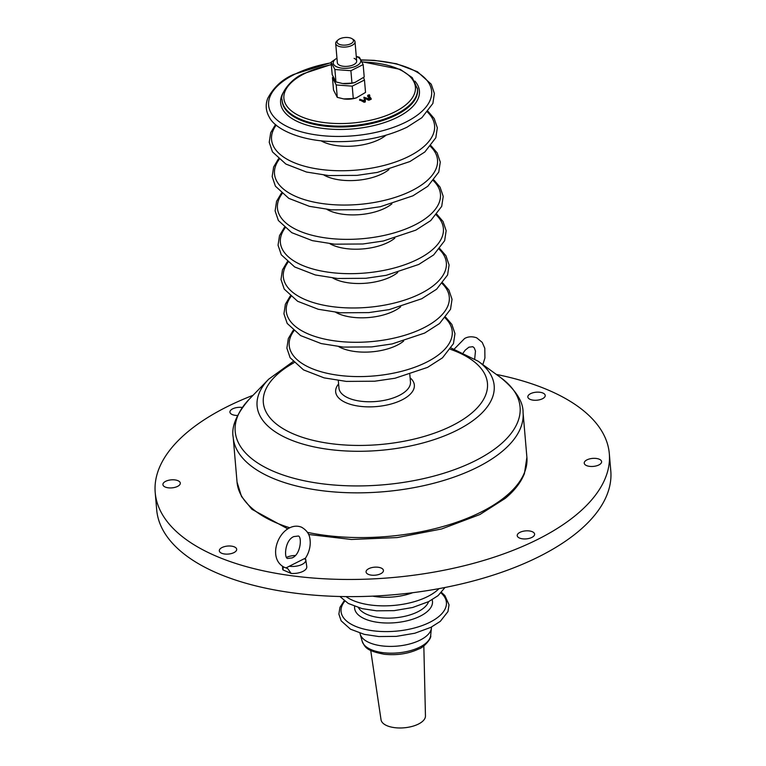<?xml version="1.0" encoding="UTF-8"?>
<svg xmlns="http://www.w3.org/2000/svg" width="766" height="766" viewBox="0 0 766 766"><rect width="100%" height="100%" fill="white"/><g stroke="black" fill="none" stroke-linecap="round" stroke-linejoin="round"><path stroke-width="1.15" d="M364.788 101.265L365.028 99.436L364.271 99.503L364.176 100.739L359.8 99.283L364.788 101.265M359.829 99.925L364.099 102.251L365.286 101.974L365.344 100.183M423.828 645.92L425.456 715.961A22.3 10.274 175.1 0 1 418.38 724.09A22.3 10.274 175.1 0 1 395.045 727.7A22.3 10.274 175.1 0 1 381.037 719.772L370.725 650.468M431.459 627.048A35.878 16.517 175.1 0 1 431.421 628.034A35.878 16.517 175.1 0 1 420.065 640.137A35.878 16.517 175.1 0 1 383.498 646.064A35.878 16.517 175.1 0 1 360.192 634.133A35.878 16.517 175.1 0 1 359.991 633.176M367.67 96.028L369.413 98.594M369.241 96.095L369.49 95.396M364.07 97.809L368.484 100.193L371.07 99.341L370.916 98.239M364.271 99.503L364.022 100.672M367.814 95.377L370.083 98.259L368.925 98.833L364.147 97.311L368.618 99.226L370.907 98.22L368.628 95.319L369.471 94.783L367.919 95.185L367.603 96.305M339.233 44.304A8.244 3.792 -4.9 0 0 350.33 43.949A8.244 3.792 -4.9 0 0 352.092 38.74A8.244 3.792 -4.9 0 0 351.259 38.3A8.244 3.792 -4.9 0 0 338.055 39.937A8.244 3.792 -4.9 0 0 339.233 44.304M352.092 38.74L353.413 39.573A9.699 4.462 175.1 0 1 355.012 41.757A9.699 4.462 175.1 0 1 349.066 46.467A9.699 4.462 175.1 0 1 338.275 46.113A9.699 4.462 175.1 0 1 335.69 43.413A9.699 4.462 175.1 0 1 336.896 40.991L338.055 39.937M599.29 459.227A8.723 4.022 -4.9 0 0 589.571 458.911A8.723 4.022 -4.9 0 0 584.228 463.152A8.723 4.022 -4.9 0 0 586.555 465.584A8.723 4.022 -4.9 0 0 596.264 465.9A8.723 4.022 -4.9 0 0 601.616 461.659A8.723 4.022 -4.9 0 0 599.29 459.227M542.903 393.035A8.723 4.022 -4.9 0 0 533.184 392.709A8.723 4.022 -4.9 0 0 527.831 396.951A8.723 4.022 -4.9 0 0 530.158 399.383A8.723 4.022 -4.9 0 0 539.877 399.699A8.723 4.022 -4.9 0 0 545.229 395.467A8.723 4.022 -4.9 0 0 542.903 393.035M242.305 407.483A8.723 4.022 -4.9 0 0 229.924 412.127A8.723 4.022 -4.9 0 0 232.251 414.559A8.723 4.022 -4.9 0 0 237.556 415.459M177.98 480.694A8.723 4.022 -4.9 0 0 168.261 480.368A8.723 4.022 -4.9 0 0 162.909 484.61A8.723 4.022 -4.9 0 0 165.236 487.042A8.723 4.022 -4.9 0 0 174.954 487.358A8.723 4.022 -4.9 0 0 180.307 483.126A8.723 4.022 -4.9 0 0 177.98 480.694M234.367 546.886A8.723 4.022 -4.9 0 0 224.649 546.57A8.723 4.022 -4.9 0 0 219.306 550.811A8.723 4.022 -4.9 0 0 221.633 553.234A8.723 4.022 -4.9 0 0 231.342 553.559A8.723 4.022 -4.9 0 0 236.694 549.318A8.723 4.022 -4.9 0 0 234.367 546.886M381.123 568.018A8.723 4.022 -4.9 0 0 371.414 567.702A8.723 4.022 -4.9 0 0 366.062 571.943A8.723 4.022 -4.9 0 0 368.389 574.376A8.723 4.022 -4.9 0 0 378.098 574.692A8.723 4.022 -4.9 0 0 383.45 570.45A8.723 4.022 -4.9 0 0 381.123 568.018M532.284 531.709A8.723 4.022 -4.9 0 0 522.565 531.393A8.723 4.022 -4.9 0 0 517.213 535.635A8.723 4.022 -4.9 0 0 519.539 538.058A8.723 4.022 -4.9 0 0 529.258 538.383A8.723 4.022 -4.9 0 0 534.611 534.141A8.723 4.022 -4.9 0 0 532.284 531.709M496.339 374.43A227.885 104.923 175.1 0 1 548.561 390.21A227.885 104.923 175.1 0 1 609.315 453.673L610.789 470.822A227.885 104.923 175.1 0 1 471.09 581.538A227.885 104.923 175.1 0 1 217.439 573.217A227.885 104.923 175.1 0 1 156.685 509.754L155.211 492.605A227.885 104.923 175.1 0 1 253.058 395.294M609.315 453.673A227.885 104.923 175.1 0 1 469.625 564.379A227.885 104.923 175.1 0 1 215.964 556.059A227.885 104.923 175.1 0 1 155.211 492.605M333.114 77.079L332.454 77.653L336.207 84.949L352.216 86.146L364.472 80.037L363.544 77.567M364.472 80.037L365.535 92.427L356.19 97.933A13.817 6.358 175.1 0 1 344.097 98.977A13.817 6.358 175.1 0 1 343.905 98.948M356.717 97.77L353.279 98.546L352.216 86.146M332.454 77.653L333.516 90.043L337.27 97.349L343.723 98.919L353.279 98.546M337.27 97.349L336.207 84.949M355.137 82.412A13.817 6.358 175.1 0 1 342.584 83.504A13.817 6.358 175.1 0 0 342.775 83.532L351.958 83.101L350.895 70.711L363.151 64.593L359.398 57.287L356.267 56.368M356.286 56.54A13.817 6.358 175.1 0 1 357.09 56.856A13.817 6.358 175.1 0 1 356.401 65.924A13.817 6.358 175.1 0 1 336.925 66.91A13.817 6.358 175.1 0 1 336.963 58.197M336.954 58.111L331.123 62.209L334.886 69.514L350.895 70.711M363.151 64.593L364.214 76.993L354.869 82.498A13.817 6.358 175.1 0 1 342.775 83.532M355.386 82.335L351.958 83.101M331.123 62.209L332.185 74.608L335.948 81.914L342.402 83.484M335.69 43.413L337.346 62.716A9.699 4.462 -4.9 0 0 339.932 65.416A9.699 4.462 -4.9 0 0 350.723 65.771A9.699 4.462 -4.9 0 0 356.669 61.06A9.699 4.462 -4.9 0 0 354.084 58.35M335.948 81.914L334.886 69.514M289.203 566.227A11.729 5.4 175.1 0 0 305.797 559.831A11.729 5.4 175.1 0 0 305.06 558.318L286.024 567.884L284.33 567.3C268.904 559.544 276.019 534.486 289.5 527.908C293.57 525.878 297.591 525.639 301.565 527.209C309.952 532.15 309.943 538.153 310.24 542.089C310.278 548.197 308.478 553.875 304.839 559.132M285.833 567.836L287.757 568.64L291.157 573.428L282.941 569.894A12.122 5.582 175.1 0 1 282.625 568.726L282.558 566.361M282.941 569.894L283.305 566.802M286.79 557.255A11.729 5.4 175.1 0 1 295.274 555.503M305.797 559.831L306.773 566.658A12.122 5.582 175.1 0 1 291.157 573.428M307.511 532.37A145.454 66.977 -4.9 0 0 480.809 512.195A145.454 66.977 -4.9 0 0 526.893 457.283L524.432 473.56C520.957 482.36 514.57 490.623 505.263 498.36L479.909 514.532L441.57 528.98L397.248 537.569L351.393 539.475L308.631 534.477M451.212 348.061L478.156 361.207A118.989 54.788 175.1 0 1 456.488 430.521A118.989 54.788 175.1 0 1 305.28 444.759A118.989 54.788 175.1 0 1 268.722 379.16L249.189 399.268A142.955 65.819 -4.9 0 0 293.119 478.08A142.955 65.819 -4.9 0 0 474.786 460.988A142.955 65.819 -4.9 0 0 500.82 377.695C515.853 390.124 523.274 401.738 523.063 412.548A145.454 66.977 175.1 0 1 476.979 467.461A145.454 66.977 175.1 0 1 322.888 490.805A145.454 66.977 175.1 0 1 233.209 437.405L237.048 482.13A145.454 66.977 -4.9 0 0 289.768 527.774M294.039 362.701A112.468 51.782 -4.9 0 0 295.724 434.887A112.468 51.782 -4.9 0 0 451.816 425.819A112.468 51.782 -4.9 0 0 450.398 349.296M331.343 64.727A65.991 30.381 -4.9 0 0 304.811 73.479A65.991 30.381 -4.9 0 0 301.498 116.777A65.991 30.381 -4.9 0 0 394.5 112.037A65.991 30.381 -4.9 0 0 412.912 80.095A65.991 30.381 -4.9 0 0 362.174 61.998M417.441 88.205A67.925 31.282 175.1 0 1 395.955 114.268A67.925 31.282 175.1 0 1 323.568 125.117A67.925 31.282 175.1 0 1 282.089 99.81L282.137 100.681A67.954 31.291 -4.9 0 0 323.635 125.997A67.954 31.291 -4.9 0 0 396.051 115.149A67.954 31.291 -4.9 0 0 417.537 89.067L412.261 77.653L400.292 69.38L362.079 61.768M414.904 81.1A69.658 32.076 175.1 0 1 397.343 117.303A69.658 32.076 175.1 0 1 313.505 126.783A69.658 32.076 175.1 0 1 283.372 92.38M364.913 101.131L365.286 101.974M385.997 135.247A39.286 18.087 175.1 0 1 379.371 139.441A39.286 18.087 175.1 0 1 321.078 140.82M388.937 169.554A39.286 18.087 175.1 0 1 382.311 173.748A39.286 18.087 175.1 0 1 324.018 175.127M391.886 203.861A39.286 18.087 175.1 0 1 385.25 208.055A39.286 18.087 175.1 0 1 326.958 209.424M394.825 238.169A39.286 18.087 175.1 0 1 388.19 242.362A39.286 18.087 175.1 0 1 329.897 243.732M397.765 272.476A39.286 18.087 175.1 0 1 391.129 276.67A39.286 18.087 175.1 0 1 332.837 278.039M400.704 306.783A39.286 18.087 175.1 0 1 394.078 310.967A39.286 18.087 175.1 0 1 335.776 312.346M403.644 341.09A39.286 18.087 175.1 0 1 397.018 345.275A39.286 18.087 175.1 0 1 338.725 346.653M338.313 380.558L338.965 388.094A35.878 16.517 -4.9 0 0 361.083 401.269A35.878 16.517 -4.9 0 0 399.096 395.505A35.878 16.517 -4.9 0 0 410.461 381.966L409.81 374.43M410.107 377.82A39.487 18.183 175.1 0 1 401.834 399.986A39.487 18.183 175.1 0 1 352.571 404.946A39.487 18.183 175.1 0 1 338.61 383.948M445.18 317.967A81.809 37.668 175.1 0 1 426.308 362.318A81.809 37.668 175.1 0 1 325.914 373.013A81.809 37.668 175.1 0 1 293.857 330.941M442.241 283.659A81.809 37.668 175.1 0 1 423.368 328.011A81.809 37.668 175.1 0 1 322.974 338.706A81.809 37.668 175.1 0 1 290.917 296.634M439.291 249.352A81.809 37.668 175.1 0 1 420.429 293.704A81.809 37.668 175.1 0 1 320.035 304.399A81.809 37.668 175.1 0 1 287.978 262.326M436.352 215.054A81.809 37.668 175.1 0 1 417.48 259.396A81.809 37.668 175.1 0 1 317.086 270.092A81.809 37.668 175.1 0 1 285.038 228.019M433.412 180.747A81.809 37.668 175.1 0 1 414.54 225.089A81.809 37.668 175.1 0 1 314.146 235.784A81.809 37.668 175.1 0 1 282.099 193.712M430.473 146.44A81.809 37.668 175.1 0 1 411.601 190.782A81.809 37.668 175.1 0 1 311.207 201.477A81.809 37.668 175.1 0 1 279.15 159.405M427.533 112.133A81.809 37.668 175.1 0 1 408.661 156.475A81.809 37.668 175.1 0 1 308.267 167.17A81.809 37.668 175.1 0 1 276.21 125.107M361.322 60.102A81.809 37.668 175.1 0 1 427.916 81.646A81.809 37.668 175.1 0 1 405.721 122.167A81.809 37.668 175.1 0 1 290.429 128.046A81.809 37.668 175.1 0 1 294.537 74.379A81.809 37.668 175.1 0 1 331.18 62.812M412.721 592.702A39.085 17.991 175.1 0 1 372.602 596.139M346.031 596.599A52.873 24.34 -4.9 0 0 427.457 596.647A52.873 24.34 -4.9 0 0 438.985 588.633M432.158 599.73A39.085 17.991 175.1 0 1 420.113 616.199A39.085 17.991 175.1 0 1 376.977 622.231A39.085 17.991 175.1 0 1 354.639 606.375M358.498 607.668A35.878 16.517 -4.9 0 0 417.642 611.881A35.878 16.517 -4.9 0 0 428.577 601.655M344.767 601.195A52.873 24.34 -4.9 0 0 363.955 629.087A52.873 24.34 -4.9 0 0 429.659 622.375A52.873 24.34 -4.9 0 0 441.015 592.941M419.749 647.155A34.48 15.875 -4.9 0 0 430.664 635.521C431.957 638.164 423.579 647.73 418.83 648.946C408.479 653.762 396.999 655.533 384.369 654.269C365.535 650.698 365.028 646.897 362.213 641.391A34.48 15.875 -4.9 0 0 384.609 652.843A34.48 15.875 -4.9 0 0 419.749 647.155M364.147 97.311L364.003 98.268M368.618 99.226L368.484 100.193M369.164 99.197L369.442 100.145M370.792 98.393L371.07 99.341M369.356 94.955L369.633 95.894M359.905 99.427L359.761 100.384M364.243 101.294L364.099 102.251M365.037 99.484L365.411 100.327M364.271 99.523L364.041 100.394M331.324 64.497L304.092 73.459C290.371 78.754 279.504 94.888 282.089 99.81M478.156 361.207L500.82 377.695M526.893 457.283L523.063 412.548M293.177 330.366L288.332 338.515L286.877 348.128L290.123 357.732L303.528 369.892L324.133 377.877L346.289 381.401L374.622 381.219L395.036 378.241L427.581 367.374L442.489 357.827L453.462 343.608L454.975 333.612L451.844 324.382L445.745 317.277M290.237 296.059L285.392 304.207L283.927 313.821L287.183 323.424L300.588 335.585L321.193 343.57L343.35 347.094L371.682 346.912L392.096 343.934L424.642 333.066L439.55 323.52L450.523 309.301L452.036 299.305L448.905 290.075L442.805 282.98M287.298 261.752L282.453 269.9L280.988 279.513L284.243 289.117L297.639 301.287L318.254 309.263L340.41 312.787L368.743 312.605L389.157 309.627L421.702 298.759L436.61 289.213L447.583 274.994L449.096 265.007L445.965 255.767L439.866 248.672M284.358 227.445L279.513 235.602L278.048 245.206L281.304 254.81L294.699 266.98L315.314 274.956L337.471 278.479L365.803 278.297L386.217 275.32L418.763 264.452L433.671 254.906L444.644 240.687L446.157 230.7L443.016 221.46L436.926 214.365M281.419 193.137L276.574 201.295L275.109 210.899L278.364 220.503L291.76 232.673L312.375 240.648L334.531 244.172L362.864 243.99L383.278 241.012L415.823 230.145L430.731 220.598L441.704 206.38L443.217 196.393L440.077 187.153L433.987 180.058M278.47 158.83L273.634 166.988L272.169 176.601L275.415 186.195L288.82 198.365L309.426 206.341L331.592 209.865L359.915 209.692L380.338 206.705L412.874 195.837L427.782 186.291L438.765 172.072L440.278 162.086L437.137 152.846L431.047 145.751M275.53 124.523L270.685 132.681L269.23 142.294L272.476 151.888L285.881 164.058L306.486 172.034L328.643 175.558L356.975 175.385L377.389 172.398L409.934 161.53L424.843 151.984L435.816 137.765L437.329 127.778L434.198 118.538L428.098 111.443M331.161 62.621L293.694 74.426C282.261 79.348 273.615 87.324 267.746 98.374C265.218 104.846 265.812 111.252 269.536 117.581C274.611 127.75 295.552 139.019 325.703 141.25C356.018 143.137 383.115 138.454 406.995 127.223L421.903 117.677L432.876 103.458L434.389 93.471L431.258 84.231L417.413 71.707L396.482 63.76L374.181 60.342L361.236 59.911M445.008 587.484L438.066 595.651L428.625 601.636L412.615 607.505L394.069 610.655L376.604 610.818L362.059 608.625L348.291 603.455L339.903 596.494M441.494 592.434L444.883 595.594L449.029 604.814L447.957 611.594L440.278 621.379L430.837 627.364L414.818 633.233L396.281 636.383L378.806 636.546L364.262 634.353L350.493 629.183L341.148 620.824L338.878 614.112L339.96 607.323L344.212 600.774M430.664 635.521L431.421 628.034M362.213 641.391L360.192 634.133M364.051 97.167L363.831 98.029M370.907 98.22L371.271 99.025M369.471 94.783L369.834 95.587M367.795 95.3L367.575 96.162M359.8 99.283L359.58 100.145M365.028 99.436L365.392 100.25M249.189 399.268C236.493 414.071 231.16 426.777 233.209 437.405M293.033 361.619L268.722 379.16M287.805 528.866L251.909 509.285L241.501 496.464L237.048 482.13M356.669 61.06L355.012 41.757M293.828 536.583L297.735 536.114C302.024 534.496 301.526 554.22 292.066 557.926L288.16 558.385C283.87 560.013 284.377 540.289 293.828 536.583M454.228 349.085L464.598 338.505C468.131 336.513 472.153 336.274 476.672 337.806L482.226 342.383L484.801 348.271L484.916 357.981L482.848 364.616M474.7 358.842L475.475 351.058L474.298 347.965L472.842 346.711L468.926 347.18L465.211 350.158L463.325 352.714"/></g></svg>

